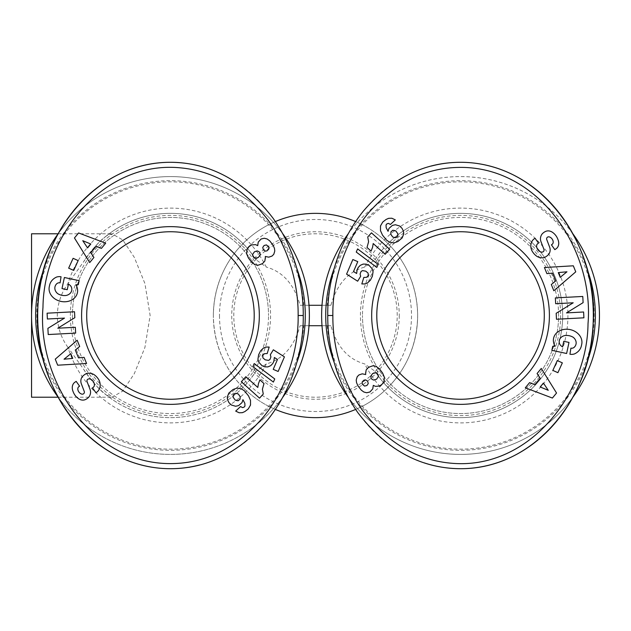 <?xml version="1.0" encoding="UTF-8"?>
<svg xmlns="http://www.w3.org/2000/svg" width="631" height="631" viewBox="0 0 631 631"><rect width="100%" height="100%" fill="white"/><g stroke="black" fill="none" stroke-linecap="round" stroke-linejoin="round"><path stroke-width="0.47" stroke-dasharray="3.15 2.37" d="M213.357 315.5A102.143 102.143 0 0 1 275.368 221.576A102.143 102.143 0 0 0 241.815 244.765C237.761 249.079 213.893 272.876 213.357 315.5A102.143 102.143 0 0 0 275.361 409.424A102.143 102.143 0 0 1 241.815 386.235A102.143 102.143 0 0 0 275.361 409.424A102.143 102.143 0 0 1 213.357 315.5C213.893 358.124 237.761 381.921 241.815 386.235A71.335 8.968 -90 0 0 244.142 386.235C246.437 384.255 250.412 379.247 256.068 371.209L266.306 363.929C282.94 359.307 294.204 346.569 300.096 325.714L308.993 325.714A138.915 138.915 0 0 1 165.354 454.32A138.915 138.915 0 0 1 31.55 315.5A138.915 138.915 0 0 1 165.354 176.68A138.915 138.915 0 0 1 308.993 325.714M266.306 363.929A107.38 107.38 0 0 1 67.888 347.271L83.56 369.167C92.378 382.015 100.021 390.668 106.481 395.116A102.143 102.143 0 0 0 244.142 386.235M106.481 395.116L112.002 397.214L122.777 391.062L134.324 373.615L144.917 347.452L150.139 315.5L144.917 283.548L134.324 257.385L122.777 239.938L112.002 233.785L106.481 235.884C100.021 240.332 92.378 248.985 83.56 261.833L67.888 283.729A107.38 107.38 0 0 1 266.306 267.071L256.068 259.791C250.412 251.753 246.437 246.745 244.142 244.765A71.335 8.968 -90 0 0 241.815 244.765A102.143 102.143 0 0 1 275.368 221.576M599.45 315.5A138.915 138.915 0 0 1 465.646 454.32A138.915 138.915 0 0 1 322.007 325.714L330.904 325.714C336.796 346.569 348.06 359.307 364.694 363.929L374.932 371.209C380.588 379.247 384.563 384.255 386.858 386.235A102.143 102.143 0 0 0 562.678 315.5A102.143 102.143 0 0 0 374.932 259.791L364.694 267.071C348.06 271.693 336.796 284.431 330.904 305.286L322.007 305.286A138.915 138.915 0 0 1 465.646 176.68A138.915 138.915 0 0 1 599.45 315.5A138.915 138.915 0 0 1 465.646 454.32A138.915 138.915 0 0 1 322.007 305.286M348.28 397.317A138.915 138.915 0 0 0 572.814 397.293M386.858 244.765A102.143 102.143 0 0 1 562.678 315.5A102.143 102.143 0 0 1 374.932 371.209A102.143 102.143 0 0 0 562.678 315.5A102.143 102.143 0 0 1 386.858 386.235A71.335 8.968 90 0 0 389.185 386.235C393.239 381.921 417.107 358.124 417.643 315.5A102.143 102.143 0 0 1 355.632 409.424A102.143 102.143 0 0 0 389.185 386.235A102.143 102.143 0 0 1 355.632 409.424A102.143 102.143 0 0 0 417.643 315.5C417.107 272.876 393.239 249.079 389.185 244.765A71.335 8.968 90 0 0 386.858 244.765C384.563 246.745 380.588 251.753 374.932 259.791M31.55 397.214L31.55 315.5A138.915 138.915 0 0 1 165.354 176.68A138.915 138.915 0 0 1 308.993 305.286L300.096 305.286C294.204 284.431 282.94 271.693 266.306 267.071M67.888 347.271C61.097 337.869 57.563 327.284 57.287 315.5C57.563 303.716 61.097 293.131 67.888 283.729M282.72 233.683A138.915 138.915 0 0 0 58.186 233.707M397.214 315.5A81.714 81.714 0 0 0 315.5 233.785A81.714 81.714 0 0 0 233.785 315.5A81.714 81.714 0 0 0 315.5 397.214A81.714 81.714 0 0 0 397.214 315.5A81.714 81.714 0 0 0 315.5 233.785A81.714 81.714 0 0 0 233.785 315.5A81.714 81.714 0 0 0 315.5 397.214A81.714 81.714 0 0 0 397.214 315.5M399.257 315.5A83.757 83.757 0 0 1 315.5 399.257A83.757 83.757 0 0 1 231.743 315.5A83.757 83.757 0 0 1 315.5 231.743A83.757 83.757 0 0 1 399.257 315.5M86.707 315.5A83.757 83.757 0 0 1 170.465 231.743A83.757 83.757 0 0 1 254.214 315.5A83.757 83.757 0 0 1 170.465 399.257A83.757 83.757 0 0 1 86.707 315.5M376.786 315.5A83.757 83.757 0 0 1 460.535 231.743A83.757 83.757 0 0 1 544.293 315.5A83.757 83.757 0 0 1 460.535 399.257A83.757 83.757 0 0 1 376.786 315.5M72.407 315.5A98.057 98.057 0 0 0 170.465 413.557A98.057 98.057 0 0 0 268.514 315.5A98.057 98.057 0 0 1 170.465 413.557A98.057 98.057 0 0 1 72.407 315.5A98.057 98.057 0 0 1 170.465 217.443A98.057 98.057 0 0 1 268.514 315.5A98.057 98.057 0 0 0 170.465 217.443A98.057 98.057 0 0 0 72.407 315.5M70.364 315.5A100.1 100.1 0 0 1 170.465 215.4A100.1 100.1 0 0 1 270.557 315.5A100.1 100.1 0 0 1 170.465 415.6A100.1 100.1 0 0 1 70.364 315.5M82.369 394.178A2.011 2.011 0 0 1 82.14 394.162A4.33 2.981 54.7 0 1 78.268 390.944A4.33 2.981 54.7 0 1 78.788 386.724L79.577 386.164L76.17 381.361L75.397 381.905A10.325 7.738 -133.5 0 0 74.221 382.765A10.325 7.738 -133.5 0 0 73.172 391.772A48.027 26.131 138.1 0 0 76.004 396.473A48.027 26.131 138.1 0 0 77.313 397.751A10.159 7.746 67.7 0 0 85.185 399.668A10.159 7.746 67.7 0 0 85.311 399.612A7.848 6.073 144.7 0 0 89.16 396.662A10.246 8.731 54.7 0 0 90.383 393.728A7.548 7.548 0 0 0 90.059 389.469L87.078 381.621A2.011 2.011 0 0 1 88.411 378.971A4.867 3.234 54.7 0 1 93.491 381.873A4.867 3.234 54.7 0 1 93.356 387.237L92.481 387.852L95.967 392.766L96.661 392.269A10.774 9.173 -125.9 0 0 96.748 392.214A10.774 9.173 -125.9 0 0 99.382 380.895A11.5 8.014 55.3 0 0 93.893 374.53A10.766 9.181 55.3 0 0 86.463 373.576A7.848 4.819 144.7 0 0 82.03 376.991A10.774 9.213 -125.3 0 0 81.62 377.732A7.548 7.548 0 0 0 81.328 383.766L84.254 391.449A2.011 2.011 0 0 1 82.369 394.178M56.601 283.895A3.778 3.778 0 0 1 60.087 282.854L61.057 276.788A9.307 9.307 0 0 0 56.648 277.041A14.387 12.21 -169.8 0 0 49.644 285.046L49.281 286.726A14.387 11.918 -167.9 0 0 60.844 301.397A14.387 11.918 -167.9 0 0 77.408 292.76A14.387 11.918 -167.9 0 0 75.846 284.747L78.268 284.739L79.143 280.669L64.378 277.498L62.004 288.572L67.241 289.7L68.44 284.108A11.634 9.757 120.4 0 1 68.558 284.171A11.634 9.757 120.4 0 1 71.011 286.371A8.566 6.862 -167.7 0 1 71.689 290.544A8.566 6.862 -167.7 0 1 66.105 295.466A7.722 4.314 -170.2 0 1 57.618 293.581A8.558 7.059 -166.8 0 1 54.992 286.766A8.558 7.059 -166.8 0 1 56.601 283.895M44.044 268.632A134.829 134.829 0 0 1 296.846 268.546M558.593 315.5A98.057 98.057 0 0 0 460.535 217.443A98.057 98.057 0 0 0 362.486 315.5A98.057 98.057 0 0 1 460.535 217.443A98.057 98.057 0 0 1 558.593 315.5A98.057 98.057 0 0 1 460.535 413.557A98.057 98.057 0 0 1 362.486 315.5A98.057 98.057 0 0 0 460.535 413.557A98.057 98.057 0 0 0 558.593 315.5M560.636 315.5A100.1 100.1 0 0 1 460.535 415.6A100.1 100.1 0 0 1 360.443 315.5A100.1 100.1 0 0 1 460.535 215.4A100.1 100.1 0 0 1 560.636 315.5M548.631 236.822A2.011 2.011 0 0 1 548.86 236.838A4.33 2.981 -125.3 0 1 552.732 240.056A4.33 2.981 -125.3 0 1 552.212 244.276L551.423 244.836L554.83 249.639L555.603 249.095A10.325 7.738 46.5 0 0 556.779 248.235A10.325 7.738 46.5 0 0 557.828 239.228A48.027 26.131 -41.9 0 0 554.996 234.527A48.027 26.131 -41.9 0 0 553.687 233.249A10.159 7.746 -112.3 0 0 545.815 231.332A10.159 7.746 -112.3 0 0 545.689 231.388A7.848 6.073 -35.3 0 0 541.84 234.338A10.246 8.731 -125.3 0 0 540.617 237.272A7.548 7.548 0 0 0 540.941 241.531L543.922 249.379A2.011 2.011 0 0 1 542.589 252.029A4.867 3.234 -125.3 0 1 537.509 249.127A4.867 3.234 -125.3 0 1 537.644 243.763L538.519 243.148L535.033 238.234L534.339 238.731A10.774 9.173 54.1 0 0 534.252 238.786A10.774 9.173 54.1 0 0 531.617 250.105A11.5 8.014 -124.7 0 0 537.107 256.47A10.766 9.181 -124.7 0 0 544.537 257.424A7.848 4.819 -35.3 0 0 548.97 254.009A10.774 9.213 54.7 0 0 549.38 253.268A7.548 7.548 0 0 0 549.672 247.234L546.746 239.551A2.011 2.011 0 0 1 548.631 236.822M574.399 347.105A3.778 3.778 0 0 1 570.913 348.146L569.943 354.212A9.307 9.307 0 0 0 574.352 353.959A14.387 12.21 10.2 0 0 581.356 345.954L581.719 344.274A14.387 11.918 12.1 0 0 570.156 329.603A14.387 11.918 12.1 0 0 553.592 338.24A14.387 11.918 12.1 0 0 555.154 346.253L552.732 346.261L551.857 350.331L566.622 353.502L568.996 342.428L563.759 341.3L562.56 346.892A11.634 9.757 -59.6 0 1 562.442 346.829A11.634 9.757 -59.6 0 1 559.989 344.629A8.566 6.862 12.3 0 1 559.311 340.456A8.566 6.862 12.3 0 1 564.895 335.534A7.722 4.314 9.8 0 1 573.382 337.419A8.558 7.059 13.2 0 1 576.008 344.234A8.558 7.059 13.2 0 1 574.399 347.105M586.956 362.368A134.829 134.829 0 0 1 334.154 362.454M572.814 233.707A138.915 138.915 0 0 0 348.265 233.707M334.13 268.609A134.829 134.829 0 0 1 586.956 268.632M365.515 372.148L365.712 374.538L362.241 373.828L358.321 375.453L356.515 378.214L356.223 379.98L356.523 382.583L357.943 385.872L361.279 390.155L363.882 392.032L366.69 392.75L369.9 392.001L372.771 388.87L373.292 385.367L375.469 386.369L379.397 386.062L381.858 384.476L383.924 381.708L384.539 378.994L383.498 374.704L380.461 369.971L377.164 366.911L373.883 365.814L369.474 366.792L367.147 368.559L365.515 372.148M362.604 384.776L362.052 382.481L363.401 380.485L365.664 379.886L367.676 381.227L368.252 383.577L366.911 385.502L364.576 386.085L362.604 384.776M377.835 374.112L378.292 376.675L376.549 379.231L373.505 380.067L371.241 378.734L370.76 376.147L372.59 373.576L375.587 372.803L377.835 374.112M371.454 232.839L367.731 236.972L368.599 241.728L367.005 247.431L371.099 251.122L372.582 247.265L373.197 243.542L385.147 254.301L389.69 249.261L371.454 232.839M378.143 264.334L357.603 248.914L356.255 252.061L376.81 267.441L378.143 264.334M383.995 220.913L380.998 224.541L380.225 229.329L381.637 233.588L385.431 239.007L388.862 241.776L392.514 242.935L396.457 242.249L401.103 239.133L403.351 235.623L403.69 232.508L402.026 228.327L399.628 225.985L395.361 224.746L392.403 225.401L388.98 228.406L388.065 231.325L386.148 227.641L386.038 224.936L386.961 223.816L388.53 223.382L390.4 224.47L395.314 219.896L393.484 218.783L390.274 218.105L387.529 218.705L383.995 220.913M396.828 237.248L394.201 237.761L391.575 235.797L390.644 232.886L391.93 230.686L394.572 230.236L397.002 232.184L398.027 235.142L396.828 237.248M352.855 259.522L346.577 274.13L357.651 281.205L360.664 276.291L360.096 274.059L361.058 271.496L362.478 270.612L365.578 271.07L368.118 273.144L368.188 275.708L366.532 277.34L363.827 277.427L361.815 283.95L364.907 283.918L367.565 282.933L370.421 280.156L372.345 276.323L373.071 271.78L372.219 268.806L370.287 266.337L367.668 264.634L364.718 263.939L361.713 264.531L358.179 267.56L357.17 269.579L356.633 273.491L353.526 271.527L357.777 261.636L352.855 259.522M431.304 166.048A153.207 132.786 -90 0 0 327.805 311.257A153.207 132.786 -90 0 0 424.182 462.854M583.604 311.998L566.496 312.897L583.107 302.643L582.784 296.46L555.359 297.903L555.666 303.716L573.208 302.793L556.171 313.307L556.487 319.254L583.912 317.811L583.604 311.998M562.347 362.857L557.299 360.569L552.843 370.405L557.899 372.692L562.347 362.857M541.28 368.441L537.076 373.544L540.207 378.237L534.82 384.768L529.598 382.607L525.323 387.789L552.401 398.051L556.542 393.026L541.28 368.441M540.191 386.977L543.417 383.064L548.244 390.305L540.191 386.977M544.419 267.505L546.903 273.641L552.519 273.12L555.698 280.961L551.313 284.534L553.829 290.757L575.756 271.835L573.311 265.801L544.419 267.505M560.202 277.301L558.293 272.592L566.961 271.795L560.202 277.301M58.186 397.293A138.915 138.915 0 0 0 282.735 397.293M296.87 362.391A134.829 134.829 0 0 1 44.044 362.368M265.485 258.852L265.288 256.462L268.759 257.172L272.679 255.547L274.485 252.786L274.777 251.02L274.477 248.417L273.057 245.128L269.721 240.845L267.118 238.968L264.31 238.25L261.1 238.999L258.229 242.13L257.708 245.633L255.531 244.631L251.603 244.938L249.142 246.524L247.076 249.292L246.461 252.006L247.502 256.296L250.539 261.029L253.836 264.089L257.117 265.186L261.526 264.208L263.853 262.441L265.485 258.852M268.396 246.224L268.948 248.519L267.599 250.515L265.335 251.114L263.324 249.773L262.748 247.423L264.089 245.498L266.424 244.915L268.396 246.224M253.165 256.888L252.708 254.325L254.451 251.769L257.495 250.933L259.759 252.266L260.24 254.853L258.41 257.424L255.413 258.197L253.165 256.888M259.546 398.161L263.269 394.028L262.401 389.272L263.995 383.569L259.901 379.878L258.418 383.735L257.803 387.458L245.853 376.699L241.31 381.739L259.546 398.161M252.857 366.666L273.397 382.086L274.745 378.939L254.19 363.559L252.857 366.666M247.005 410.087L250.002 406.459L250.775 401.671L249.363 397.412L245.569 391.993L242.138 389.224L238.486 388.065L234.543 388.751L229.897 391.867L227.649 395.377L227.31 398.492L228.974 402.673L231.372 405.015L235.639 406.254L238.597 405.599L242.02 402.594L242.935 399.675L244.852 403.359L244.962 406.064L244.039 407.184L242.47 407.618L240.6 406.53L235.686 411.104L237.516 412.217L240.726 412.895L243.471 412.295L247.005 410.087M234.172 393.752L236.799 393.239L239.425 395.203L240.356 398.114L239.07 400.314L236.428 400.764L233.998 398.816L232.973 395.858L234.172 393.752M278.145 371.478L284.423 356.87L273.349 349.795L270.336 354.709L270.904 356.941L269.942 359.504L268.522 360.388L265.422 359.93L262.882 357.856L262.811 355.292L264.468 353.66L267.173 353.573L269.185 347.05L266.093 347.082L263.435 348.067L260.579 350.844L258.655 354.677L257.929 359.22L258.781 362.194L260.713 364.663L263.332 366.366L266.282 367.061L269.287 366.469L272.821 363.44L273.83 361.421L274.367 357.509L277.474 359.473L273.223 369.364L278.145 371.478M199.696 464.952A153.207 132.786 90 0 0 303.195 319.743A153.207 132.786 90 0 0 206.818 168.146M47.396 319.002L64.504 318.103L47.893 328.357L48.216 334.54L75.641 333.097L75.334 327.284L57.792 328.207L74.829 317.693L74.513 311.746L47.088 313.189L47.396 319.002M68.653 268.143L73.701 270.431L78.157 260.595L73.101 258.308L68.653 268.143M89.72 262.559L93.924 257.456L90.793 252.763L96.18 246.232L101.402 248.393L105.677 243.211L78.599 232.949L74.458 237.974L89.72 262.559M90.809 244.023L87.583 247.936L82.756 240.695L90.809 244.023M86.581 363.495L84.097 357.359L78.481 357.88L75.302 350.039L79.687 346.466L77.171 340.243L55.244 359.165L57.689 365.199L86.581 363.495M70.798 353.699L72.707 358.408L64.039 359.205L70.798 353.699M355.639 221.576A102.143 102.143 0 0 1 389.185 244.765A102.143 102.143 0 0 0 355.639 221.576A102.143 102.143 0 0 1 417.643 315.5M330.904 325.714L300.096 325.714M300.096 305.286L330.904 305.286M31.55 315.5L31.55 233.785M83.56 369.167A102.143 102.143 0 0 0 256.068 371.209A102.143 102.143 0 0 1 83.56 369.167M256.068 259.791A102.143 102.143 0 0 0 83.56 261.833A102.143 102.143 0 0 1 256.068 259.791M244.142 244.765A102.143 102.143 0 0 0 106.481 235.884A102.143 102.143 0 0 1 244.142 244.765M364.694 267.071A107.38 107.38 0 0 1 567.924 315.5A107.38 107.38 0 0 1 364.694 363.929M327.26 325.714A133.669 133.669 0 0 0 465.646 449.067A133.669 133.669 0 0 0 594.205 315.5A133.669 133.669 0 0 0 465.646 181.933A133.669 133.669 0 0 0 327.26 305.286M303.74 305.286A133.669 133.669 0 0 0 165.354 181.933A133.669 133.669 0 0 0 36.795 315.5A133.669 133.669 0 0 0 165.354 449.067A133.669 133.669 0 0 0 303.74 325.714M219.485 315.5A96.015 96.015 0 0 0 315.5 411.515A96.015 96.015 0 0 0 411.515 315.5A96.015 96.015 0 0 0 315.5 219.485A96.015 96.015 0 0 0 219.485 315.5M58.123 397.214L112.002 397.214M58.123 233.785L112.002 233.785"/><path stroke-width="0.95" d="M348.265 233.707A138.915 138.915 0 0 0 348.28 397.317M572.814 397.293A138.915 138.915 0 0 0 572.814 233.707M58.186 233.707A138.915 138.915 0 0 0 31.55 315.5L31.55 397.214L58.123 397.214M282.735 397.293A138.915 138.915 0 0 0 282.72 233.683M355.632 409.424A102.143 102.143 0 0 1 275.361 409.424A102.143 102.143 0 0 0 355.632 409.424A102.143 102.143 0 0 1 275.361 409.424A102.143 102.143 0 0 0 355.632 409.424M86.707 315.5A83.757 83.757 0 0 1 170.465 231.743A83.757 83.757 0 0 1 254.214 315.5A83.757 83.757 0 0 1 170.465 399.257A83.757 83.757 0 0 1 86.707 315.5M376.786 315.5A83.757 83.757 0 0 1 460.535 231.743A83.757 83.757 0 0 1 544.293 315.5A83.757 83.757 0 0 1 460.535 399.257A83.757 83.757 0 0 1 376.786 315.5M81.596 315.5A88.861 88.861 0 0 1 170.465 226.639A88.861 88.861 0 0 1 259.325 315.5A88.861 88.861 0 0 1 170.465 404.361A88.861 88.861 0 0 1 81.596 315.5M82.14 394.162A2.011 2.011 0 0 0 84.254 391.449L81.328 383.766A7.548 7.548 0 0 1 81.62 377.732A10.774 9.213 -125.3 0 1 82.03 376.991A7.848 4.819 144.7 0 1 86.463 373.576A10.766 9.181 55.3 0 1 93.893 374.53A11.5 8.014 55.3 0 1 99.382 380.895A10.774 9.173 -125.9 0 1 96.748 392.214A10.774 9.173 -125.9 0 1 96.661 392.269L95.967 392.766L92.481 387.852L93.356 387.237A4.867 3.234 54.7 0 0 93.491 381.873A4.867 3.234 54.7 0 0 88.411 378.971A2.011 2.011 0 0 0 87.078 381.621L90.059 389.469A7.548 7.548 0 0 1 90.383 393.728A10.246 8.731 54.7 0 1 89.16 396.662A7.848 6.073 144.7 0 1 85.311 399.612A10.159 7.746 67.7 0 1 85.185 399.668A10.159 7.746 67.7 0 1 77.313 397.751A48.027 26.131 138.1 0 1 76.004 396.473A48.027 26.131 138.1 0 1 73.172 391.772A10.325 7.738 -133.5 0 1 74.221 382.765A10.325 7.738 -133.5 0 1 75.397 381.905L76.17 381.361L79.577 386.164L78.788 386.724A4.33 2.981 54.7 0 0 78.268 390.944A4.33 2.981 54.7 0 0 82.14 394.162M59.29 282.767A3.778 3.778 0 0 0 56.601 283.895A8.558 7.059 -166.8 0 0 54.992 286.766A8.558 7.059 -166.8 0 0 57.618 293.581A7.722 4.314 -170.2 0 0 66.105 295.466A8.566 6.862 -167.7 0 0 71.689 290.544A8.566 6.862 -167.7 0 0 71.011 286.371A11.634 9.757 120.4 0 0 68.558 284.171A11.634 9.757 120.4 0 0 68.44 284.108L67.241 289.7L62.004 288.572L64.378 277.498L79.143 280.669L78.268 284.739L75.846 284.747A14.387 11.918 -167.9 0 1 77.408 292.76A14.387 11.918 -167.9 0 1 60.844 301.397A14.387 11.918 -167.9 0 1 49.281 286.726L49.644 285.046A14.387 12.21 -169.8 0 1 56.648 277.041A9.307 9.307 0 0 1 61.057 276.788L60.087 282.854A3.778 3.778 0 0 0 59.29 282.767M206.818 168.146A153.207 132.786 90 0 0 170.465 162.293C93.83 162.128 39.083 236.83 37.876 307.076C31.724 382.544 87.212 468.581 170.465 468.707C207.433 468.659 239.906 452.293 267.875 419.615C297.8 382.126 303.692 338.153 303.243 315.5C303.503 293.967 298.763 254.75 273.065 218.247C244.702 181.207 210.502 162.553 170.465 162.293A153.207 132.786 90 0 0 37.679 315.5A153.207 132.786 90 0 0 170.465 468.707A153.207 132.786 90 0 0 199.696 464.952M44.044 362.368A134.829 134.829 0 0 1 44.044 268.632M296.846 268.546A134.829 134.829 0 0 1 296.87 362.391M549.404 315.5A88.861 88.861 0 0 1 460.535 404.361A88.861 88.861 0 0 1 371.675 315.5A88.861 88.861 0 0 1 460.535 226.639A88.861 88.861 0 0 1 549.404 315.5M548.86 236.838A2.011 2.011 0 0 0 546.746 239.551L549.672 247.234A7.548 7.548 0 0 1 549.38 253.268A10.774 9.213 54.7 0 1 548.97 254.009A7.848 4.819 -35.3 0 1 544.537 257.424A10.766 9.181 -124.7 0 1 537.107 256.47A11.5 8.014 -124.7 0 1 531.617 250.105A10.774 9.173 54.1 0 1 534.252 238.786A10.774 9.173 54.1 0 1 534.339 238.731L535.033 238.234L538.519 243.148L537.644 243.763A4.867 3.234 -125.3 0 0 537.509 249.127A4.867 3.234 -125.3 0 0 542.589 252.029A2.011 2.011 0 0 0 543.922 249.379L540.941 241.531A7.548 7.548 0 0 1 540.617 237.272A10.246 8.731 -125.3 0 1 541.84 234.338A7.848 6.073 -35.3 0 1 545.689 231.388A10.159 7.746 -112.3 0 1 545.815 231.332A10.159 7.746 -112.3 0 1 553.687 233.249A48.027 26.131 -41.9 0 1 554.996 234.527A48.027 26.131 -41.9 0 1 557.828 239.228A10.325 7.738 46.5 0 1 556.779 248.235A10.325 7.738 46.5 0 1 555.603 249.095L554.83 249.639L551.423 244.836L552.212 244.276A4.33 2.981 -125.3 0 0 552.732 240.056A4.33 2.981 -125.3 0 0 548.86 236.838M571.71 348.233A3.778 3.778 0 0 0 574.399 347.105A8.558 7.059 13.2 0 0 576.008 344.234A8.558 7.059 13.2 0 0 573.382 337.419A7.722 4.314 9.8 0 0 564.895 335.534A8.566 6.862 12.3 0 0 559.311 340.456A8.566 6.862 12.3 0 0 559.989 344.629A11.634 9.757 -59.6 0 0 562.442 346.829A11.634 9.757 -59.6 0 0 562.56 346.892L563.759 341.3L568.996 342.428L566.622 353.502L551.857 350.331L552.732 346.261L555.154 346.253A14.387 11.918 12.1 0 1 553.592 338.24A14.387 11.918 12.1 0 1 570.156 329.603A14.387 11.918 12.1 0 1 581.719 344.274L581.356 345.954A14.387 12.21 10.2 0 1 574.352 353.959A9.307 9.307 0 0 1 569.943 354.212L570.913 348.146A3.778 3.778 0 0 0 571.71 348.233M424.182 462.854A153.207 132.786 -90 0 0 460.535 468.707C537.17 468.872 591.917 394.17 593.124 323.924C599.276 248.456 543.788 162.419 460.535 162.293C423.567 162.341 391.094 178.707 363.125 211.385C333.2 248.874 327.308 292.847 327.757 315.5C327.497 337.033 332.237 376.25 357.935 412.753C386.298 449.793 420.498 468.447 460.535 468.707A153.207 132.786 -90 0 0 593.321 315.5A153.207 132.786 -90 0 0 460.535 162.293A153.207 132.786 -90 0 0 431.304 166.048M586.956 268.632A134.829 134.829 0 0 1 586.956 362.368M334.154 362.454A134.829 134.829 0 0 1 334.13 268.609M365.601 373.923L366.154 369.963L368.536 367.345L372.787 365.799L375.54 366.146L379.223 368.591L382.631 373.071L384.374 377.212L383.924 381.708L381.858 384.476L379.397 386.062L375.469 386.369L373.292 385.367L372.771 388.87L369.9 392.001L366.69 392.75L363.882 392.032L361.279 390.155L357.943 385.872L356.523 382.583L356.223 379.98L357.217 376.699L358.968 374.932L362.241 373.828L365.712 374.538L365.601 373.923M362.257 384.137L364.576 386.085L366.911 385.502L368.252 383.577L367.676 381.227L365.664 379.886L364.008 380.13L362.273 381.787L362.257 384.137M378.245 374.948L377.188 373.449L375.587 372.803L372.59 373.576L370.76 376.147L371.241 378.734L373.505 380.067L376.549 379.231L378.292 376.675L378.245 374.948M367.731 236.972L371.454 232.839L389.69 249.261L385.147 254.301L373.197 243.542L372.582 247.265L371.099 251.122L367.005 247.431L368.599 241.728L367.731 236.972M357.603 248.914L378.143 264.334L376.81 267.441L356.255 252.061L357.603 248.914M382.765 222.025L386.133 219.43L388.664 218.31L391.819 218.223L395.314 219.896L390.4 224.47L388.53 223.382L386.961 223.816L386.038 224.936L386.148 227.641L388.065 231.325L388.98 228.406L392.403 225.401L395.361 224.746L399.628 225.985L402.026 228.327L403.422 231.151L403.682 234.117L402.136 237.958L397.909 241.507L393.981 242.927L389.453 242.091L386.558 240.135L382.52 235.15L380.493 230.678L380.485 225.93L382.765 222.025M395.763 237.745L397.79 236.057L397.838 233.77L395.803 230.914L392.884 230.212L390.944 231.837L390.81 234.314L392.774 237.067L395.763 237.745M346.577 274.13L352.855 259.522L357.777 261.636L353.526 271.527L356.633 273.491L357.17 269.579L358.179 267.56L360.246 265.343L363.211 264.081L366.232 264.16L369.064 265.375L372.219 268.806L373.071 271.78L372.345 276.323L370.421 280.156L367.565 282.933L364.907 283.918L361.815 283.95L363.827 277.427L366.532 277.34L368.188 275.708L368.118 273.144L365.806 271.172L362.478 270.612L361.058 271.496L360.096 274.059L360.664 276.291L357.651 281.205L346.577 274.13M332.86 315.5C332.6 336.41 337.246 374.514 362.099 409.795C386.456 442 415.797 459.77 450.14 463.115C527.122 470.963 587.335 395.511 588.021 323.679C594.26 249.166 538.062 164.975 457.349 167.444C423.22 168.398 393.137 184.11 367.108 214.579C338.2 250.775 332.411 293.51 332.86 315.5L327.757 315.5M546.903 273.641L544.419 267.505L573.311 265.801L575.756 271.835L553.829 290.757L551.313 284.534L555.698 280.961L552.519 273.12L546.903 273.641M537.076 373.544L541.28 368.441L556.542 393.026L552.401 398.051L525.323 387.789L529.598 382.607L534.82 384.768L540.207 378.237L537.076 373.544M557.299 360.569L562.347 362.857L557.899 372.692L552.843 370.405L557.299 360.569M566.496 312.897L583.604 311.998L583.912 317.811L556.487 319.254L556.171 313.307L573.208 302.793L555.666 303.716L555.359 297.903L582.784 296.46L583.107 302.643L566.496 312.897M543.417 383.064L540.191 386.977L548.244 390.305L543.417 383.064M558.293 272.592L560.202 277.301L566.961 271.795L558.293 272.592M58.123 233.785L31.55 233.785L31.55 315.5A138.915 138.915 0 0 0 58.186 397.293M265.399 257.077L264.846 261.037L262.464 263.655L258.213 265.201L255.46 264.854L251.777 262.409L248.369 257.929L246.626 253.788L247.076 249.292L249.142 246.524L251.603 244.938L255.531 244.631L257.708 245.633L258.229 242.13L261.1 238.999L264.31 238.25L267.118 238.968L269.721 240.845L273.057 245.128L274.477 248.417L274.777 251.02L273.783 254.301L272.032 256.068L268.759 257.172L265.288 256.462L265.399 257.077M268.743 246.863L266.424 244.915L264.089 245.498L262.748 247.423L263.324 249.773L265.335 251.114L266.992 250.87L268.727 249.213L268.743 246.863M252.755 256.052L253.812 257.551L255.413 258.197L258.41 257.424L260.24 254.853L259.759 252.266L257.495 250.933L254.451 251.769L252.708 254.325L252.755 256.052M263.269 394.028L259.546 398.161L241.31 381.739L245.853 376.699L257.803 387.458L258.418 383.735L259.901 379.878L263.995 383.569L262.401 389.272L263.269 394.028M273.397 382.086L252.857 366.666L254.19 363.559L274.745 378.939L273.397 382.086M248.235 408.975L244.867 411.57L242.336 412.69L239.181 412.777L235.686 411.104L240.6 406.53L242.47 407.618L244.039 407.184L244.962 406.064L244.852 403.359L242.935 399.675L242.02 402.594L238.597 405.599L235.639 406.254L231.372 405.015L228.974 402.673L227.578 399.849L227.318 396.883L228.864 393.042L233.091 389.493L237.019 388.073L241.547 388.909L244.442 390.865L248.48 395.85L250.507 400.322L250.515 405.07L248.235 408.975M235.237 393.255L233.21 394.943L233.162 397.23L235.197 400.086L238.116 400.788L240.056 399.163L240.19 396.686L238.226 393.933L235.237 393.255M284.423 356.87L278.145 371.478L273.223 369.364L277.474 359.473L274.367 357.509L273.83 361.421L272.821 363.44L270.754 365.657L267.789 366.919L264.768 366.84L261.936 365.625L258.781 362.194L257.929 359.22L258.655 354.677L260.579 350.844L263.435 348.067L266.093 347.082L269.185 347.05L267.173 353.573L264.468 353.66L262.811 355.292L262.882 357.856L265.194 359.828L268.522 360.388L269.942 359.504L270.904 356.941L270.336 354.709L273.349 349.795L284.423 356.87M298.14 315.5C298.4 294.59 293.754 256.486 268.901 221.205C244.544 189 215.203 171.23 180.86 167.885C103.878 160.037 43.665 235.489 42.979 307.321C36.74 381.834 92.938 466.025 173.651 463.556C207.78 462.602 237.863 446.89 263.892 416.421C292.8 380.225 298.589 337.49 298.14 315.5L303.243 315.5M84.097 357.359L86.581 363.495L57.689 365.199L55.244 359.165L77.171 340.243L79.687 346.466L75.302 350.039L78.481 357.88L84.097 357.359M93.924 257.456L89.72 262.559L74.458 237.974L78.599 232.949L105.677 243.211L101.402 248.393L96.18 246.232L90.793 252.763L93.924 257.456M73.701 270.431L68.653 268.143L73.101 258.308L78.157 260.595L73.701 270.431M64.504 318.103L47.396 319.002L47.088 313.189L74.513 311.746L74.829 317.693L57.792 328.207L75.334 327.284L75.641 333.097L48.216 334.54L47.893 328.357L64.504 318.103M87.583 247.936L90.809 244.023L82.756 240.695L87.583 247.936M72.707 358.408L70.798 353.699L64.039 359.205L72.707 358.408M275.368 221.576A102.143 102.143 0 0 1 355.639 221.576A102.143 102.143 0 0 0 275.368 221.576A102.143 102.143 0 0 1 355.639 221.576M308.993 325.714L322.007 325.714M322.007 305.286L308.993 305.286"/></g></svg>
